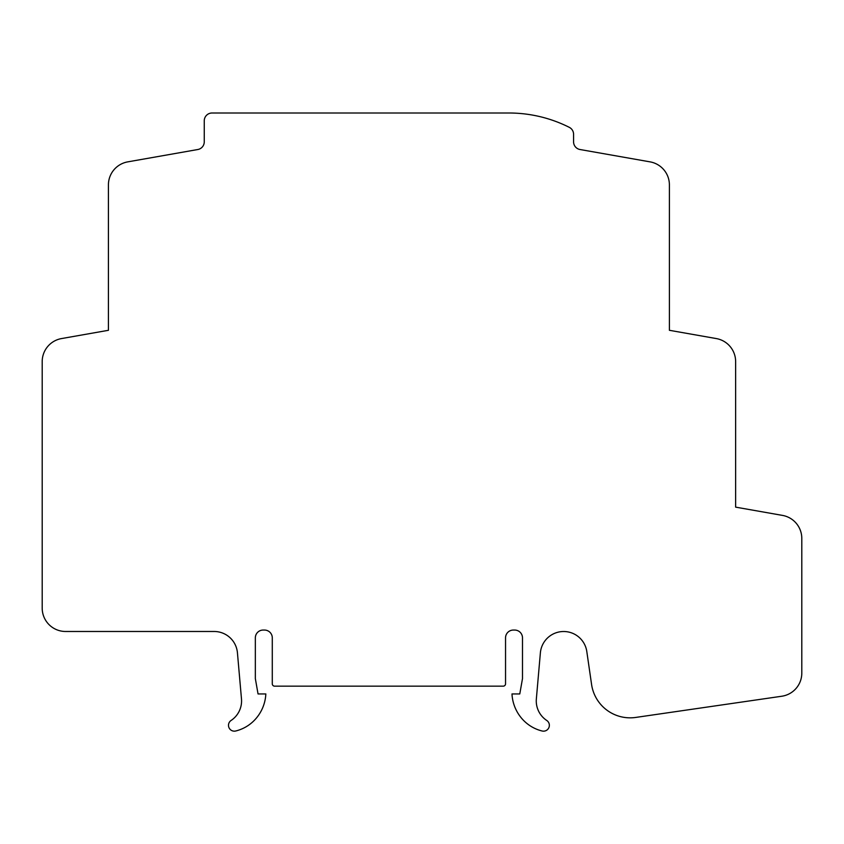 <?xml version="1.0" encoding="UTF-8"?>
<svg xmlns="http://www.w3.org/2000/svg" width="844" height="844" viewBox="0 0 844 844"><rect width="100%" height="100%" fill="white"/><g stroke="black" fill="none" stroke-linecap="round" stroke-linejoin="round"><path stroke-width="1.27" d="M549.36 725.323A5.845 5.845 0 0 1 542.122 730.999A38.961 38.961 0 0 1 523.966 720.818A40.681 40.681 0 0 1 511.991 693.947L519.777 693.947L522.489 678.618L522.489 637.853A7.796 7.796 0 0 0 514.692 630.057L513.331 630.057A7.796 7.796 0 0 0 505.545 637.853L505.545 683.819A2.342 2.342 0 0 1 503.235 686.161L274.627 686.161A2.342 2.342 0 0 1 272.285 683.819L272.285 637.853A7.796 7.796 0 0 0 264.499 630.057L263.138 630.057A7.796 7.796 0 0 0 255.342 637.853L255.342 678.618L258.042 693.947L265.839 693.947A40.681 40.681 0 0 1 253.865 720.818A38.961 38.961 0 0 1 235.708 730.999A5.845 5.845 0 0 1 231.087 720.459A23.379 23.379 0 0 0 241.479 698.927L237.438 652.823A23.379 23.379 0 0 0 214.154 631.481L65.579 631.481A23.379 23.379 0 0 1 42.2 608.113L42.2 361.591A23.379 23.379 0 0 1 61.517 338.571L108.422 330.299L108.422 184.889A23.379 23.379 0 0 1 127.739 161.869L197.823 149.515A7.796 7.796 0 0 0 204.259 141.834L204.259 120.787A7.796 7.796 0 0 1 212.055 113.001L508.9 113.001A134.333 134.333 0 0 1 569.278 127.328A7.796 7.796 0 0 1 573.572 134.291L573.572 141.834A7.796 7.796 0 0 0 580.007 149.515L650.08 161.869A23.379 23.379 0 0 1 669.397 184.889L669.397 330.299L716.313 338.571A23.379 23.379 0 0 1 735.63 361.591L735.63 507.138L782.483 515.399A23.379 23.379 0 0 1 801.8 538.419L801.8 673.111A23.379 23.379 0 0 1 781.787 696.237L635.732 717.432A38.961 38.961 0 0 1 591.581 684.473L586.802 651.505A23.379 23.379 0 0 0 540.382 652.823L536.351 698.927A23.379 23.379 0 0 0 546.743 720.459A5.845 5.845 0 0 1 549.36 725.323"/></g></svg>
